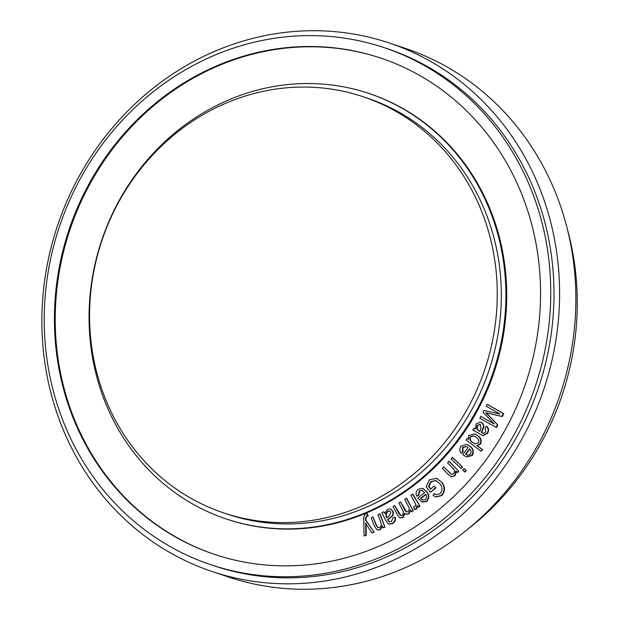 <?xml version="1.0" encoding="UTF-8"?>
<svg xmlns="http://www.w3.org/2000/svg" width="619" height="619" viewBox="0 0 619 619"><rect width="100%" height="100%" fill="white"/><g stroke="black" fill="none" stroke-linecap="round" stroke-linejoin="round"><path stroke-width="0.93" d="M389.142 42.951L405.406 48.39A278.712 256.552 108.5 0 1 560.303 394.086A278.712 256.552 108.5 0 1 228.597 577.032L212.332 571.585A278.712 256.552 108.5 0 1 44.22 358.084A278.712 256.552 108.5 0 1 389.142 42.951A278.712 256.552 108.5 0 1 544.039 388.647A278.712 256.552 108.5 0 1 212.332 571.585M567.43 229.432A268.832 247.461 108.5 0 1 466.935 529.895M367.369 513.824L368.235 515.898L367.152 516.107L365.914 517.724L365.906 520.254L374.162 532.185L371.818 532.827L365.419 523.063L366.061 526.568L366.262 535.373L364.065 535.953L363.786 520.571C363.245 517.786 363.887 515.557 365.728 513.871L367.369 513.824M365.829 523.194L366.061 526.568M379.795 529.647L377.11 529.864L374.247 525.895L371.23 517.739L372.994 516.919L375.981 524.989L377.915 527.651L379.447 527.527C381.358 526.073 381.745 524.185 380.6 521.863L377.923 514.621L380.089 513.94L384.987 527.202L382.991 527.814L382.294 525.926L379.795 529.647L380.205 529.779L377.319 529.926M382.704 526.057L380.205 529.779M372.994 516.919L376.383 525.121L378.124 527.705M383.61 511.789L384.647 513.19L387.548 509.321L390.419 508.942L392.593 511.139C393.475 513.731 392.732 515.782 390.372 517.298L387.633 519.689L389.119 521.856L391.417 521.585L393.019 517.716L394.821 517.105C395.51 520.014 394.551 522.157 391.943 523.527L388.515 524.1L385.962 520.749L381.822 512.749L383.61 511.789L385.049 513.321M390.62 509.019L393.003 511.271C393.877 513.863 393.135 515.921 390.775 517.43L388.036 519.821L389.521 521.995M394.821 517.105L395.232 517.244C395.92 520.153 394.961 522.289 392.353 523.666L388.724 524.161M408.501 513.747L405.917 514.172L404.602 513.313L402.706 517.391L400.067 517.824L397.506 515.124L393.08 506.597L394.736 505.561L398.798 513.383L400.648 515.557L402.102 515.348C403.673 513.824 403.843 512.099 402.629 510.164L398.884 502.953L400.547 501.908L404.733 509.971L406.466 511.921L407.906 511.704C409.538 509.878 409.592 507.889 408.06 505.731L404.71 499.285L406.776 498.38L413.221 510.799L411.728 511.735L410.42 509.855L408.501 513.747L408.911 513.878L406.118 514.234M410.83 509.994L408.911 513.878M405.004 513.453L403.108 517.53L400.269 517.886M394.736 505.561L400.849 515.612M400.547 501.908L406.675 511.975M412.834 494.171L419.984 506.18L418.529 507.216L417.036 505.259L416.223 508.81L416.626 508.95L414.583 509.46L413.6 507.054L415.032 506.659L415.728 504.16L410.823 495.185L412.834 494.171M417.446 505.39L416.626 508.95M422.251 490.465L419.713 490.968L418.839 495.262L416.649 496.136C415.566 493.436 416.1 491.13 418.251 489.203L422.738 488.345L426.592 491.749C429.06 495.061 428.967 498.241 426.336 501.305L422.088 502.017L417.802 497.986L424.704 492.608L422.042 490.387L419.311 490.828L418.429 495.13L416.649 496.136M422.939 488.422L426.994 491.888C429.462 495.192 429.377 498.38 426.739 501.444L422.297 502.079M441.409 482.162C445.007 486.635 444.991 491.053 441.355 495.432L435.629 496.933L433.006 495.324L434.074 493.552L436.062 494.759L440.094 493.691C442.732 490.356 442.655 487.037 439.846 483.741L435.838 480.476L430.77 481.644L428.456 486.333L430.6 489.142L434.151 485.992L435.915 487.904L430.398 492.322L426.112 486.712L429.331 479.895L436.441 478.301L441.811 482.302C445.417 486.766 445.394 491.192 441.765 495.571L435.838 496.995M436.643 478.371L441.811 482.302M434.074 493.552L436.263 494.821M436.039 480.545L431.18 481.775L428.866 486.464L430.785 488.987M454.803 475.5L451.127 476.7L448.179 474.456L442.337 468.359L443.699 466.873L451.406 474.378L453.681 473.736C454.95 471.616 454.617 469.751 452.682 468.142L447.498 462.726L449.247 461.395L458.756 471.299L457.534 472.63L455.777 471.09L454.803 475.5L455.205 475.64L451.321 476.754M456.18 471.229L455.205 475.64M443.699 466.873L451.615 474.44M452.675 457.542L462.494 466.981L461.201 468.498L450.98 458.919L452.675 457.542M464.312 468.738L466.223 470.572L464.939 472.088L462.617 470.115L464.312 468.738M466.331 446.508L462.811 447.568L463.058 451.893L461.17 453.224C459.43 450.988 459.36 448.643 460.962 446.198L466.695 444.372L469.736 446.183C472.978 448.597 473.705 451.638 471.918 455.298L466.37 456.923L462.772 454.64L468.126 447.545L466.13 446.431L462.408 447.436L462.648 451.754L461.17 453.224M466.896 444.442L470.146 446.322C473.388 448.736 474.115 451.769 472.328 455.437L466.571 456.984M467.105 438.414L468.475 439.444L468.691 435.521L474.487 433.919L477.303 435.466C480.53 437.525 481.481 440.333 480.151 443.908L476.823 445.502L482.216 449.533L481.079 451.212L466.045 439.977L467.105 438.414L468.374 439.196M474.688 433.989L477.713 435.598C480.94 437.656 481.892 440.473 480.561 444.04L477.226 445.641L482.619 449.665L481.079 451.212M474.788 428.456L473.899 428.209L475.516 428.789L476.15 423.93L480.445 422.034L481.505 422.568C483.578 424.216 483.942 426.344 482.611 428.936L481.389 432.48L483.779 433.439L485.675 431.907L485.157 427.783L486.449 426.251C488.499 428.271 488.716 430.592 487.099 433.215L482.843 435.606L472.8 430.019L473.899 428.209M474.309 428.348L475.918 428.921M480.638 422.104L481.915 422.7C483.981 424.355 484.352 426.476 483.021 429.075L481.791 432.619L483.13 433.416M486.449 426.251L486.859 426.383C488.909 428.41 489.126 430.731 487.509 433.346L483.044 435.66M474.084 430.337L472.8 430.019M480.816 416.417L494.357 424.054L483.052 412.177L483.965 410.443L499.966 414.003L486.194 406.226L487.168 404.377L487.571 404.509L503.75 413.647L502.226 416.541L486.186 412.858L497.792 424.944L496.423 427.543L479.841 418.266L480.816 416.417L494.163 423.853M226.306 518.993L227.119 519.264A224.395 206.56 -71.5 0 0 504.825 265.543A224.395 206.56 -71.5 0 0 369.473 93.647L368.661 93.376A224.395 206.56 -71.5 0 0 101.593 240.659A224.395 206.56 -71.5 0 0 226.306 518.993A224.395 206.56 -71.5 0 0 504.005 265.272A224.395 206.56 -71.5 0 0 368.661 93.376M380.902 58.132A261.705 240.899 -71.5 0 0 69.839 230.044A261.705 240.899 -71.5 0 0 214.878 554.508M383.973 47.586L387.223 48.677A272.677 250.997 108.5 0 1 538.77 386.883A272.677 250.997 108.5 0 1 214.244 565.867L210.994 564.776A272.677 250.997 108.5 0 1 46.518 355.894A272.677 250.997 108.5 0 1 383.973 47.586A272.677 250.997 108.5 0 1 535.52 385.799A272.677 250.997 108.5 0 1 210.994 564.776M538.344 258.471A261.705 240.899 -71.5 0 0 380.492 57.993A261.705 240.899 -71.5 0 0 69.026 229.773A261.705 240.899 -71.5 0 0 214.468 554.369A261.705 240.899 -71.5 0 0 538.344 258.471M223.807 512.95L227.869 514.304A219.459 202.011 -71.5 0 0 499.463 266.17A219.459 202.011 -71.5 0 0 367.09 98.057L363.028 96.696A219.459 202.011 -71.5 0 0 101.833 240.745A219.459 202.011 -71.5 0 0 223.807 512.95A219.459 202.011 -71.5 0 0 495.401 264.808A219.459 202.011 -71.5 0 0 363.028 96.696M487.168 404.377L503.348 413.507L501.816 416.401L485.783 412.726L497.792 424.944M497.382 424.812L496.02 427.404M485.783 412.726L486.186 412.858M488.546 413.391L488.948 413.523M501.816 416.401L502.226 416.541M503.348 413.507L503.75 413.647M480.445 424.441L477.396 425.346C476.328 427.83 476.924 429.718 479.176 431.017L479.88 431.489L480.878 428.17L480.445 424.441L479.887 424.17M487.099 433.215L487.509 433.346M481.868 432.813L482.278 432.952M481.389 432.48L481.791 432.619M481.505 422.568L481.915 422.7M479.176 431.017L479.903 431.366M480.081 424.247L477.798 425.485C476.738 427.969 477.326 429.857 479.586 431.149M477.396 425.346L477.798 425.485M476.127 437.176L473.759 435.853L470.138 436.766C469.395 439.173 470.115 441.038 472.305 442.361L474.928 443.846L478.564 442.879C479.23 440.395 478.417 438.492 476.127 437.176M482.216 449.533L482.619 449.665M476.823 445.502L477.226 445.641M480.151 443.908L480.561 444.04M477.303 435.466L477.713 435.598M473.968 435.931L470.541 436.898C469.806 439.312 470.525 441.177 472.715 442.492L475.137 443.908M470.138 436.766L470.541 436.898M472.305 442.361L472.715 442.492M470.471 454.067C471.485 452.063 471.16 450.323 469.504 448.868L465.503 454.168L468.01 455.228L470.471 454.067M462.408 447.436L462.811 447.568M462.648 451.754L463.058 451.893M471.918 455.298L472.328 455.437M469.736 446.183L470.146 446.322M469.798 449.154L465.906 454.307L467.337 455.12M465.503 454.168L465.906 454.307M463.91 468.598L466.223 470.572M465.821 470.44L464.529 471.957M452.272 457.402L462.494 466.981M462.084 466.85L460.799 468.366M448.845 461.256L458.756 471.299M458.346 471.167L457.132 472.498M428.456 486.333L428.866 486.464M430.77 481.644L431.18 481.775M441.355 495.432L441.765 495.571M434.151 485.992L435.915 487.904M435.505 487.764L430.398 492.322M425.276 499.672C426.754 498.001 426.886 496.214 425.686 494.302L420.525 498.326L422.638 500.082L425.276 499.672M419.311 490.828L419.713 490.968M418.429 495.13L418.839 495.262M426.336 501.305L426.739 501.444M426.592 491.749L426.994 491.888M425.857 494.612L420.928 498.457L423.04 500.222M420.525 498.326L420.928 498.457M416.223 508.81L414.181 509.329M412.424 494.039L419.984 506.18M419.574 506.04L418.119 507.077M404.733 509.971L405.143 510.11M398.798 513.383L399.201 513.522M402.706 517.391L403.108 517.53M406.366 498.249L413.221 510.799M412.811 510.66L411.326 511.596M386.89 517.979L389.336 515.658L390.798 512.176L389.637 511.008L387.865 511.255C385.784 512.818 385.343 514.791 386.55 517.182L386.89 517.979M391.943 523.527L392.353 523.666M387.865 520.254L388.275 520.386M387.633 519.689L388.036 519.821M392.593 511.139L393.003 511.271M386.55 517.182L387.123 517.701M389.831 511.085L388.275 511.387C386.186 512.95 385.745 514.931 386.952 517.314M387.865 511.255L388.275 511.387M375.981 524.989L376.383 525.121M379.679 513.809L384.987 527.202M384.585 527.071L382.991 527.814M365.659 526.436L365.86 535.234L366.262 535.373M365.86 535.234L364.065 535.953M366.966 513.685L367.833 515.766L366.75 515.975L365.504 517.592L365.504 520.115L374.162 532.185M373.752 532.054L371.818 532.827M365.504 520.115L365.906 520.254M365.504 517.592L365.914 517.724M366.75 515.975L367.152 516.107M367.833 515.766L368.235 515.898M487.973 414.962L488.376 415.101M482.611 428.936L483.021 429.075M449.479 472.901L449.889 473.04M390.372 517.298L390.775 517.43M483.246 435.737L482.843 435.606M480.847 422.166L480.445 422.034M474.889 434.051L474.487 433.919M466.772 457.062L466.37 456.923M467.105 444.512L466.695 444.372M451.537 476.839L451.127 476.7M436.039 497.065L435.629 496.933M436.844 478.441L436.441 478.301M422.498 502.156L422.088 502.017M423.148 488.484L422.738 488.345M400.47 517.964L400.067 517.824M406.327 514.312L405.917 514.172M388.925 524.231L388.515 524.1M390.821 509.081L390.419 508.942M377.52 530.003L377.11 529.864"/></g></svg>
